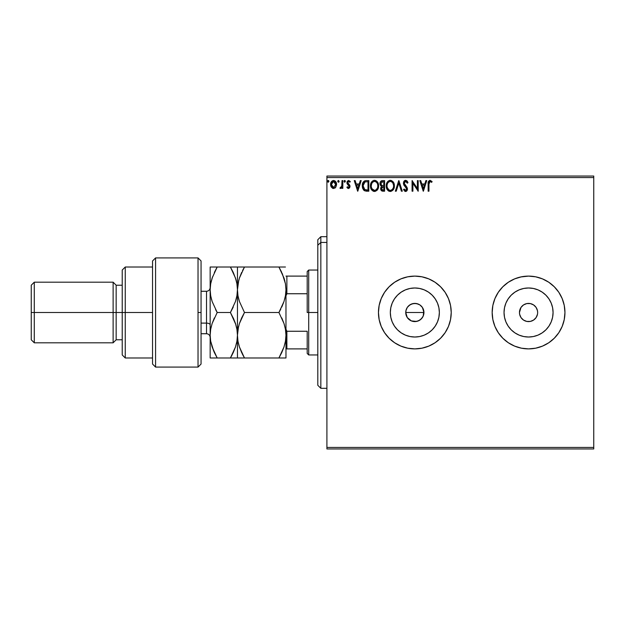 <?xml version="1.0" encoding="UTF-8"?>
<svg xmlns="http://www.w3.org/2000/svg" width="625" height="625" viewBox="0 0 625 625"><rect width="100%" height="100%" fill="white"/><g stroke="black" fill="none" stroke-linecap="round" stroke-linejoin="round"><path stroke-width="0.94" d="M422.406 317.562L419.898 320.062L416.617 321.422L411.359 320.906L407.273 317.555L405.922 314.273L405.922 310.719L407.281 307.445L409.789 304.938L413.07 303.578L416.617 303.578L419.898 304.938L422.406 307.445L423.766 310.727L423.242 315.992L423.938 312.5A9.094 9.094 0 0 1 414.844 321.594A9.094 9.094 0 0 1 405.742 312.5L407.273 317.555L411.352 320.898L414.836 321.594L418.32 320.906L421.273 318.938L422.844 316.828M439.359 312.5A24.516 24.516 0 0 1 414.844 337.016A24.516 24.516 0 0 1 390.328 312.5L390.797 307.719L392.188 303.117L394.453 298.883L397.508 295.164L401.219 292.117L405.461 289.852L410.062 288.453L414.844 287.984L419.625 288.453L424.227 289.852L428.461 292.117L432.18 295.164L435.227 298.883L437.492 303.117L438.891 307.719L439.359 312.5L438.891 317.281L437.492 321.883L435.227 326.117L432.18 329.836L428.461 332.883L424.227 335.148L419.625 336.547L414.844 337.016L410.062 336.547L405.461 335.148L401.219 332.883L397.508 329.836L394.453 326.117L392.188 321.883L390.797 317.281L390.328 312.5A24.516 24.516 0 0 1 414.844 287.984A24.516 24.516 0 0 1 439.359 312.5M553.07 312.5A24.516 24.516 0 0 1 528.555 337.016A24.516 24.516 0 0 1 504.039 312.5L504.508 307.719L505.906 303.117L508.172 298.883L511.219 295.164L514.938 292.117L519.172 289.852L523.773 288.453L528.555 287.984L533.336 288.453L537.938 289.852L542.172 292.117L545.891 295.164L548.938 298.883L551.203 303.117L552.602 307.719L553.07 312.5L552.602 317.281L551.203 321.883L548.938 326.117L545.891 329.836L542.172 332.883L537.938 335.148L533.336 336.547L528.555 337.016L523.773 336.547L519.172 335.148L514.938 332.883L511.219 329.836L508.172 326.117L505.906 321.883L504.508 317.281L504.039 312.5A24.516 24.516 0 0 1 528.555 287.984A24.516 24.516 0 0 1 553.07 312.5M554.297 338.219A36.391 36.391 0 0 0 564.945 312.5A36.391 36.391 0 0 1 528.555 348.891A36.391 36.391 0 0 1 492.164 312.5A36.391 36.391 0 0 0 492.859 319.578M492.867 319.602L494.938 326.422L498.297 332.719L502.828 338.227L508.336 342.758L514.633 346.117L521.453 348.188L528.555 348.891L535.656 348.188L542.477 346.117L548.773 342.758L554.281 338.227L558.812 332.719L562.172 326.422L564.242 319.602L564.945 312.5L564.242 305.398L562.172 298.578L558.812 292.281L554.281 286.773L548.773 282.242L542.477 278.883L535.656 276.812L528.555 276.109L521.453 276.812L514.633 278.883L508.336 282.242L502.828 286.773L498.297 292.281L494.938 298.578L492.867 305.398L492.164 312.5L492.867 319.602A36.391 36.391 0 0 0 548.742 342.773M548.797 342.734A36.391 36.391 0 0 0 554.273 338.242M378.453 312.5A36.391 36.391 0 0 1 414.844 276.109A36.391 36.391 0 0 1 451.227 312.5L450.531 305.398L448.461 298.578L445.094 292.281L440.57 286.773L435.055 282.242L428.766 278.883L421.938 276.812L414.844 276.109L407.742 276.812L400.914 278.883L394.625 282.242L389.109 286.773L384.586 292.281L381.227 298.578L379.156 305.398L378.453 312.5A36.391 36.391 0 0 0 381.219 326.414L384.586 332.719L389.109 338.227L394.625 342.758L400.914 346.117L407.742 348.188A36.391 36.391 0 0 0 435.047 342.766L440.57 338.227L445.094 332.719L448.461 326.422L450.531 319.602L451.227 312.5A36.391 36.391 0 0 1 414.844 348.891A36.391 36.391 0 0 1 378.453 312.5L379.156 319.602L381.227 326.422M381.227 326.438A36.391 36.391 0 0 0 384.57 332.695M384.602 332.734A36.391 36.391 0 0 0 394.617 342.75M394.641 342.766A36.391 36.391 0 0 0 407.742 348.188L414.844 348.891L421.938 348.188L428.766 346.117L435.055 342.758M435.07 342.742A36.391 36.391 0 0 0 445.086 332.742L440.57 338.227M445.109 332.695A36.391 36.391 0 0 0 448.453 326.445M537.648 312.5A9.094 9.094 0 0 1 528.555 321.594A9.094 9.094 0 0 1 519.461 312.5L519.633 314.273L519.461 312.5A9.094 9.094 0 0 1 528.555 303.406A9.094 9.094 0 0 1 537.648 312.5L537.477 310.727L537.648 312.5M414.836 321.594L412.703 321.344M416.609 321.422L415.969 321.523M419.891 320.07L419.031 320.57M423.766 314.281L423.531 315.18M326.906 448.953L593.75 448.953L326.906 448.953L326.906 177.562L593.75 177.562L593.75 447.438L326.906 447.438L326.906 448.953M593.75 176.047L326.906 176.047L326.906 447.438L593.75 447.438L593.75 448.953L593.75 177.562L326.906 177.562L326.906 176.047L593.75 176.047L593.75 177.562L593.75 176.047M335.773 187.203L336.523 183.758L334.883 180.828L332.258 180.828L330.75 183.078L331.016 186.57L332.914 188.398L335.352 187.719L336.562 184.453C336.586 182.25 335.586 180.914 333.57 180.453C331.555 180.922 330.555 182.25 330.578 184.453L331.367 187.211L333.57 188.484L335.773 187.203L336.555 184.812M342.008 180.594L342.82 180.594L342.008 180.594L341.75 186.391L339.969 188.219L341.07 188.359L342.008 187.211L342.008 188.352L342.82 188.352L342.82 180.594L342.82 188.352L342.82 180.594L342.008 180.594L341.883 185.859L339.969 188.219L340.586 188.484L342.008 187.211L342.008 188.352L342.82 188.352L342.008 188.352M348.484 188.484L349.664 187.805L350.023 186.141L347.914 183.398L347.781 182.219L348.719 181.406L349.836 182.227L350.305 181.508L348.625 180.453L347.328 181.211L346.922 183.008L349.023 185.781L349.172 186.844L348.43 187.531L347.383 186.719L346.906 187.383L348.484 188.484L350.031 186.453L349.773 185.258L347.719 182.656L348.719 181.406L349.836 182.227L350.305 181.508L348.625 180.453L346.906 182.695L347.172 183.898L349.219 186.492L348.43 187.531L347.383 186.719L346.906 187.383L348.656 188.477M366.109 180.594L364.516 180.922L363.18 182.188L362.305 186.5L362.789 188.648L364.055 190.438L367.203 191.203L368.812 191.203L368.812 180.594L366.344 180.594C363.516 180.977 362.156 182.703 362.281 185.766L364.68 190.82L368.812 191.203L368.812 180.594L368.812 191.203L367.203 191.203M382.477 180.594L384.594 180.594L381.93 180.648L380.312 182.008L380.062 184.445L381.648 186.32L380.883 187.328L380.695 189.164L381.844 190.984L384.594 191.203L384.594 180.594L384.594 191.203L384.594 180.594L382.477 180.594C380.812 180.852 379.977 181.852 379.969 183.609L381.648 186.32L380.648 188.578C380.664 190.25 381.477 191.125 383.094 191.203L384.594 191.203L383.094 191.203M396.234 191.203L395.344 191.203L398.75 180.594L395.344 191.203L396.234 191.203L398.812 183.156L401.398 191.203L402.281 191.203L398.883 180.594L402.281 191.203L398.883 180.594L395.344 191.203L396.234 191.203L398.812 183.156L401.398 191.203L402.281 191.203L401.398 191.203M417.391 180.594L417.391 188.492L412.078 180.594L412.078 191.203L412.898 191.203L412.898 183.289L418.203 191.203L418.203 180.594L417.391 180.594L418.203 180.594L417.391 180.594L417.391 188.492L412.078 180.594L412.078 191.203L412.898 191.203L412.898 183.289L418.203 191.203L418.203 180.594L418.031 191.203M428.953 184.148L429.375 181.766L430.367 181.453L431.672 182.359L432.086 181.547L430.078 180.32L428.352 181.688L428.141 191.203L428.953 191.203L428.953 184.148L430.086 181.406L431.672 182.359L432.086 181.547L430.078 180.32C428.461 180.875 427.812 182.109 428.141 184.039L428.141 191.203L428.953 191.203L428.953 184.148M425.891 180.594L426.773 180.594L423.375 191.203L426.773 180.594L425.891 180.594L424.797 183.992L421.82 183.992L420.727 180.594L419.836 180.594L423.242 191.203L426.773 180.594L425.891 180.594L424.797 183.992L421.82 183.992L420.727 180.594L419.836 180.594L423.242 191.203L419.836 180.594L420.727 180.594M405.617 180.32L403.938 181.289L403.375 183.195L403.898 185.078L406.609 188.68L405.805 190.367L404.148 189.031L403.508 189.68L405.562 191.477L407 190.648L407.43 188.578L404.461 184.25L404.281 182.57L405.672 181.406L407.336 183.18L408 182.641L406.836 180.781L405.617 180.32L403.375 183.195L406.641 189.047L405.57 190.391L404.148 189.031L403.508 189.68L405.562 191.477L407.453 189L407.039 187.383L404.188 183.211L405.672 181.406L407.336 183.18L408 182.641L405.617 180.32M394.391 185.852L393.852 183.062L392.82 181.477L391.242 180.453L389.352 180.461L387.773 181.5L386.758 183.102L386.453 187.812L387.898 190.43L390.836 191.445L393.445 189.508L394.391 185.852C394.43 182.828 393.062 180.984 390.297 180.32C387.531 181.008 386.18 182.875 386.227 185.906C386.172 188.969 387.555 190.82 390.359 191.477C393.109 190.758 394.453 188.883 394.391 185.852L394.375 185.375M378.609 185.852L378.07 183.062L377.039 181.477L375.453 180.453L373.57 180.461L371.992 181.5L370.977 183.102L370.672 187.812L372.117 190.43L375.055 191.445L377.656 189.508L378.609 185.852C378.648 182.828 377.281 180.984 374.516 180.32C371.75 181.008 370.391 182.875 370.445 185.906C370.391 188.969 371.766 190.82 374.578 191.477C377.328 190.758 378.672 188.883 378.609 185.852M360.305 180.594L361.195 180.594L357.789 191.203L361.195 180.594L360.305 180.594L359.211 183.992L356.234 183.992L355.141 180.594L354.25 180.594L357.656 191.203L361.195 180.594L360.305 180.594L359.211 183.992L356.234 183.992L355.141 180.594L354.25 180.594L357.656 191.203L354.25 180.594L355.141 180.594M345.406 181.344L345.023 180.539L344.219 180.758L344.438 182.141L345.406 181.344L344.727 182.227L345.406 181.344L344.727 180.453L344.047 181.344L344.727 182.227L344.047 181.344L344.727 180.453L345.406 181.344L344.727 180.453L344.047 181.344L344.805 182.219M339.148 181.344L338.469 180.453L337.828 181.648L338.32 182.203L338.984 181.93L339.148 181.344L338.469 182.227L339.148 181.344L338.469 180.453L337.789 181.344L338.469 182.227L337.789 181.344L338.469 180.453L339.148 181.344L338.469 180.453L337.789 181.344M328.945 181.344L328.555 180.539L327.758 180.758L327.969 182.141L328.945 181.344L328.266 182.227L328.945 181.344L328.266 180.453L327.586 181.344L328.266 182.227L327.586 181.344L328.266 180.453L328.945 181.344L328.266 180.453L327.586 181.344L328.344 182.219M564.242 305.398L564.945 312.5L564.242 319.602M528.555 348.891L521.453 348.188L514.633 346.117M498.297 292.281L501.195 288.508M520.781 276.953L528.555 276.109L533.305 276.422M419.898 304.938L418.5 304.172M418.328 304.094L414.844 303.406L411.359 304.094L413.062 303.578M411.359 304.094L408.57 305.914M408.406 306.062L407.836 306.703M558.812 332.719L556.68 335.586M536.117 307.445L533.609 304.938L536.117 307.445L537.477 310.727M530.328 303.578L526.781 303.578L530.328 303.578L533.609 304.938M523.5 304.938L520.992 307.445L523.5 304.938L526.781 303.578M519.633 310.727L519.461 312.5L520.992 307.445M520.992 317.555L523.5 320.062L520.992 317.555L519.633 314.273M526.781 321.422L530.328 321.422L526.781 321.422L523.5 320.062M533.609 320.062L536.117 317.555L533.609 320.062L530.328 321.422M451.227 312.5A36.391 36.391 0 0 0 448.469 298.594M448.453 298.555A36.391 36.391 0 0 0 445.109 292.305M445.086 292.258A36.391 36.391 0 0 0 435.07 282.258M435.047 282.234A36.391 36.391 0 0 0 394.641 282.234M394.617 282.25A36.391 36.391 0 0 0 384.602 292.266M384.57 292.305A36.391 36.391 0 0 0 381.227 298.562M428.766 278.883L421.938 276.812M400.914 278.883L400.078 279.242M400.914 346.117L407.742 348.188M428.766 346.117L429.273 345.906M492.859 305.422A36.391 36.391 0 0 0 492.164 312.484A36.391 36.391 0 0 1 528.555 276.109A36.391 36.391 0 0 1 564.945 312.5A36.391 36.391 0 0 0 558.812 292.289M558.805 292.273A36.391 36.391 0 0 0 554.297 286.781M554.273 286.758A36.391 36.391 0 0 0 548.797 282.266M535.656 276.812A36.391 36.391 0 0 0 492.867 305.383M542.477 346.117L543.383 345.727M552.602 307.719L551.203 303.117M523.773 288.453L519.172 289.852M504.508 317.281L505.906 321.883M533.336 336.547L537.938 335.148M537.477 314.273L536.117 317.555M438.891 307.719L437.492 303.117M410.062 288.453L405.461 289.852M390.797 317.281L392.188 321.883M419.625 336.547L424.227 335.148M405.922 310.727L405.742 312.5A9.094 9.094 0 0 1 414.844 303.406A9.094 9.094 0 0 1 423.938 312.5L422.406 307.445L423.25 309.016M414.844 303.406L416.617 303.578M423.766 310.727L423.938 312.5L405.742 312.5L423.938 312.5M423.25 315.984L421.273 318.93M411.359 320.906L409.789 320.062M408.406 318.93L407.281 317.555M406.438 315.984L405.742 312.5M407.281 307.445L406.438 309.016M422.406 307.445L421.273 306.062M428.953 191.203L428.141 191.203M428.141 183.523L428.164 183.031M428.164 182.969L428.203 182.445M432.086 181.547L431.422 182.141M430.625 181.562L431.672 182.359L429.984 181.414M429.164 182.117L428.969 183.328M428.992 182.914L429.047 182.508M423.312 188.648L422.164 185.086L424.445 185.086L423.312 188.648L422.164 185.086L424.445 185.086L423.312 188.648M412.898 191.203L412.078 191.203L412.266 180.594M407.328 181.336L407.625 181.828M408 182.641L407.211 182.883M407.203 182.875L406.727 182.055M405.984 181.461L405.398 181.438M405.133 181.531L405.672 181.406M404.281 182.57L404.789 181.758M404.211 182.891L404.648 184.57M404.188 183.211L404.344 184M405.422 185.539L405.813 185.945M407.43 188.578L407.445 189.219M407.43 189.445L407.352 189.859M407.344 189.867L407 190.648M406.727 190.977L406.164 191.359M405.195 191.438L404.727 191.234M403.68 190L404.148 189.031L404.469 189.594M405.312 190.359L405.805 190.367M406.578 189.523L406.609 188.68M406.641 189.047L405.133 186.617M404.469 185.883L404.172 185.492M403.898 185.086L403.68 184.633M403.688 181.727L404.266 180.906M404.648 180.594L405.109 180.391M404.398 189.477L404.148 189.031M394.383 186.328L394.266 187.281M393.445 189.508L394.031 188.219M389.406 191.344L388.867 191.141M388.531 190.953L387.984 190.516M387.914 190.453L388.539 190.953M386.766 188.727L386.242 185.422M386.281 184.953L386.359 184.445M386.586 183.547L386.75 183.117M387.773 181.5L388.227 181.07M389.359 180.453L389.812 180.359M390.297 180.32L391.234 180.453M393.523 182.414L393.859 183.07M393.945 183.289L394.164 183.961M394.32 184.742L394.164 183.969M386.242 186.383L386.281 186.867M390.133 181.414L390.328 181.406C392.531 181.961 393.617 183.445 393.578 185.859L393.539 185.109M390.703 181.438L391.484 181.68L390.703 181.438M391.922 181.961L392.852 183.031M393.453 184.594L393.578 185.859C393.625 188.289 392.539 189.805 390.328 190.391C388.102 189.828 387.008 188.336 387.047 185.906L387.047 185.906C386.992 183.453 388.086 181.961 390.328 181.406M393.156 188.117L392.508 189.234M388.883 189.93L387.227 187.43M389.945 190.359L389.219 190.125M387.227 184.375L387.648 183.242M390.859 190.328L391.297 190.18M391.438 190.117L390.711 190.359M392.969 188.523L391.766 189.914M393.531 186.633L393.398 187.383M381.805 190.961L381.016 190.133M380.836 189.734L380.695 189.156M380.648 188.578L380.977 190.062M380.68 185.664L380.359 185.203M379.992 184.031L379.977 183.328M380.117 182.523L380.016 182.953M380.117 182.516L380.305 182.016M380.961 181.133L381.414 180.828L380.961 181.133M381.117 184.789L380.922 182.812L380.789 183.609L382.844 181.68L383.781 181.68L383.781 185.625L382.07 185.5L383.367 185.625L382.07 185.5L380.828 184.086M382.781 190.109L381.469 188.555L381.539 189.164L381.469 188.555L383.359 186.719L382.609 186.789L383.781 186.719L383.781 190.117L382.242 190M381.664 187.602L381.953 187.156M381.734 181.852L382.227 181.719M381.82 189.703L381.539 189.164M383.359 186.719L383.781 186.719L383.781 190.117L382.93 190.117M378.594 186.328L378.555 186.797M377.094 190.273L378.242 188.219M373.625 191.352L373.086 191.141M370.977 188.727L370.672 187.812M370.641 187.703L370.5 186.875M370.461 185.43L370.57 184.445M370.805 183.547L370.969 183.117M371.992 181.5L372.445 181.07M373.578 180.453L374.023 180.359M374.516 180.32L375.445 180.453M376.414 180.922L377.344 181.836M377.734 182.414L378.062 183.055M378.164 183.289L378.383 183.961M371.445 184.375L371.258 185.906C371.211 183.453 372.305 181.961 374.539 181.406L374.539 181.406C376.75 181.961 377.828 183.445 377.789 185.859C377.844 188.289 376.758 189.805 374.539 190.391L372.039 188.836L374.539 190.391C372.312 189.828 371.219 188.336 371.258 185.906L371.68 183.648L372.656 182.195L371.867 183.242M374.734 181.414L375.297 181.516M377.672 184.594L377.75 185.109M376.133 181.961L377.062 183.031M375.078 190.328L375.508 190.18M375.648 190.117L374.922 190.359M377.375 188.117L375.984 189.914M364.297 190.609L363.438 189.797M362.508 187.789L362.398 187.258M362.289 185.297L362.281 185.766M362.297 185.281L362.391 184.367M362.953 182.594L363.445 181.805M364.117 181.156L365.875 180.609M365.922 191.141L366.562 191.195M364.844 189.688L363.094 185.766L364.938 181.953L367.992 181.68L367.992 190.117L364.477 189.445M363.367 183.875L363.242 184.344M363.852 182.875L364.523 182.188M365.062 181.898L365.461 181.797M366.867 190.109L366.273 190.07M363.094 185.766L363.211 184.5L363.094 185.766M363.188 186.961L363.117 186.367M363.508 188.078L363.32 187.547M363.789 188.648L363.516 188.109M363.586 183.328L363.211 184.5M357.727 188.648L356.578 185.086L358.867 185.086L357.727 188.648L356.578 185.086L358.867 185.086L357.727 188.648M348.227 188.453L347.766 188.258M347.43 187.992L347.055 187.578M346.906 187.383L347.383 186.719L348.43 187.531L349.219 186.492L348.852 185.555M348.258 187.508L349.219 186.492L347.172 183.898L347.133 181.555M349.172 186.836L348.43 185.164M348.625 180.453L350.305 181.508L349.836 182.227L348.719 181.406L348.125 181.656M347.977 181.828L348.133 183.664M347.719 182.656L349.07 184.422M348.781 184.195L350.031 186.453M344.438 180.539L344.086 181.039M339.969 188.219L340.586 188.484L339.969 188.219L340.352 187.391L340.984 187.477M341.75 186.383L341.93 185.531M341.953 185.195L341.992 184.453M342.008 183.734L342.008 183.203M338.18 180.539L337.828 181.039M335.352 187.719L334.836 188.133M333.234 188.469L333.734 188.477M332.906 188.398L332.367 188.172M330.617 185.172L330.781 185.945M330.586 184.102L330.641 183.609M331.039 182.305L331.305 181.828M335.836 181.82L336.148 182.391M332.047 182.25L332.734 181.633M335.75 184.445L335.625 183.422L335.75 184.445L333.57 187.531L331.391 184.445L333.57 181.406L335.742 184.703M333.055 187.453L332.602 187.219M332.211 186.852L331.875 186.383M331.516 183.422L331.906 182.469M334.078 181.484L335.016 182.141M334.219 187.398L333.828 187.516M327.969 180.539L327.625 181.039M392.797 182.953L393.531 185.094M382.844 181.68L383.781 181.68L383.781 185.625L383.367 185.625M377.367 183.625L377.617 184.344M377.75 186.625L377.617 187.383M372.039 188.836L371.445 187.43M367.117 181.68L367.992 181.68L367.992 190.117L367.461 190.117M364.586 189.531L363.953 188.891M335.242 182.461L335.625 183.422M335.633 185.477L335.508 185.875M331.516 185.477L331.422 184.961M320.836 242.438L320.836 236.687L320.836 242.438L326.906 242.438L320.836 242.438L320.836 388.312L320.836 242.438L317.805 245.242L320.836 242.438M317.805 239.727L317.805 245.242L317.805 239.727L320.836 236.687L326.906 236.687M317.805 385.273L317.805 245.242L317.805 385.273L320.836 388.312L326.906 388.312M307.195 276.109L307.195 312.5L308.711 312.5L308.711 270.047L308.711 312.5L317.805 312.5L308.711 312.5L308.711 354.953L308.711 312.5L307.195 312.5L307.195 271.562L307.195 276.109L285.969 276.109L286.875 276.109L286.875 293.742L307.195 293.742L286.875 293.742L286.875 276.109L307.195 276.109M307.195 331.258L307.195 353.438L307.195 331.258L286.875 331.258L285.969 329.172L286.875 331.258L286.875 348.891L307.195 348.891L286.875 348.891L286.875 331.258L307.195 331.258M285.969 295.828L286.875 293.742L285.969 295.828M285.969 348.891L286.875 348.891L285.969 348.891M198.031 312.5L198.031 367.086L198.031 257.914L198.031 312.5L201.062 312.5L198.031 312.5M201.062 363.938L201.062 260.953L198.031 257.914L155.578 257.914L152.547 260.953L152.547 364.047L155.578 367.086L155.578 257.914L155.578 367.086L198.031 367.086L201.062 364.047L201.062 261.062M152.547 363.953L152.547 312.5L122.219 312.5L122.219 354.953L122.219 312.5L116.156 312.5L116.156 285.211L116.156 312.5L113.125 312.5L113.125 342.82L113.125 312.5L34.281 312.5L34.281 282.18L34.281 312.5L31.25 312.5L31.25 339.789L31.25 285.211L31.25 312.5L113.125 312.5L113.125 282.18L113.125 312.5L122.219 312.5L122.219 270.047L122.219 312.5L125.25 312.5L125.25 267.016L125.25 312.5L152.547 312.5L152.547 261.047M125.25 312.5L125.25 357.984L125.25 312.5M116.156 312.5L116.156 339.789L116.156 312.5M34.281 312.5L34.281 342.82L34.281 312.5M206.523 333.617L206.523 323.109A3.641 1.82 180 0 1 210.156 324.93A3.641 1.82 0 0 0 206.523 323.109L206.523 291.273L201.062 291.273M201.062 323.109L206.523 323.109L201.062 323.109M282.25 273.508L285.445 283.781L285.969 289.758L285.461 295.641L284.008 301.438L278.93 312.5L244.484 312.5L239.43 301.508L237.969 295.734L237.453 289.758L237.953 283.875L239.406 278.078L244.484 267.016L278.93 267.016L283.984 278.008L285.445 283.781L285.969 289.758L285.453 283.82L283.992 278.031L284.875 281.078M280.414 267.016L237.953 267.016M241.328 267.016L244.484 267.016L239.414 278.062L237.961 283.852L239.406 278.078L244.484 267.016L242.562 270.57M238.594 326.367L237.969 329.289L239.414 323.539L244.484 312.5L241.656 317.914L244.484 312.5L239.43 301.508L237.969 295.734L237.453 289.758L237.453 267.016L237.453 289.758L237.961 295.695L239.422 301.484L238.562 298.531M239.109 345.984L237.961 341.172L237.453 335.242L237.961 329.305L239.414 323.539L244.484 312.5L278.93 312.5L284.008 301.453L285.461 295.664L284.688 299.172M280.828 309L278.93 312.5L284.008 323.547L285.453 329.312L285.969 335.242L285.461 329.336L285.969 335.242L285.453 341.18L284 346.945L281.766 352.562L283.984 346.992L278.93 357.984L281.758 352.57L278.93 357.984L285.969 357.984L284 357.984L285.969 357.984L285.969 335.242L285.453 341.18L284 346.945M241.656 317.914L239.422 323.516L241.656 317.914M238.508 326.703L237.453 335.242L237.961 341.148L237.453 335.242L237.453 357.984L278.93 357.984L244.484 357.984L239.414 346.938L237.961 341.172L237.453 335.242L237.961 329.305M241.648 352.555L239.414 346.938M284.828 344.117L284.938 343.688M243.047 357.984L237.969 357.984L244.484 357.984L241.656 352.562M237.969 357.984L235.477 357.984L237.453 357.984L237.453 289.758L237.969 295.719M242.414 354.141L244.484 357.984M238.766 280.195L237.453 289.758L237.453 335.242L236.937 329.336L237.453 335.242L236.937 341.188L235.484 346.953L233.242 352.57L235.477 346.977L230.414 357.984L232.141 354.828M239.414 278.062L241.656 272.438M241.656 267.016L239.43 267.016M283.984 346.992L278.93 357.984L283.984 357.984M284.227 324.234L285.453 329.312L285.969 335.242L285.969 357.984L285.461 357.984M284.008 301.453L281.766 307.07L284.008 301.453L285.461 295.641L285.969 289.758L285.453 283.797M285.445 267.016L278.93 267.016L281.758 272.43M285.969 289.758L285.969 335.242L285.969 289.758M281.766 317.922L284.008 323.547M235.484 323.547L236.937 329.32L237.453 335.242L236.945 329.359L235.484 323.547L233.242 317.914L235.484 323.547M231.898 267.016L237.453 267.016L230.414 267.016L235.469 278.008L236.93 283.781L237.453 289.758L236.945 295.641L235.492 301.438L230.414 312.5L233.891 319.367M233.359 272.68L230.414 267.016L210.156 267.016L210.156 289.758L210.156 267.016L212.125 267.016M236.312 280.883L235.477 278.023L236.93 283.781L237.453 289.758L236.93 283.797L237.453 289.758L236.945 295.641L235.492 301.438L230.414 312.5L233.242 307.086L230.414 312.5L217.195 312.5L212.141 301.508L210.68 295.734L210.156 289.758L210.156 335.242L210.156 289.758L210.664 283.875L212.117 278.078L217.195 267.016L214.367 272.422L217.195 267.016L210.664 267.016M235.719 324.281L230.414 312.5L217.195 312.5L212.133 323.508L217.195 312.5L215.617 309.625M235.492 301.445L236.414 298.219M236.93 341.219L236.391 343.797M233.57 357.984L236.945 357.984M215.758 357.984L210.156 357.984L210.156 335.242L210.156 357.984L230.414 357.984L233.242 352.57L230.414 357.984L235.469 357.984M233.242 357.984L217.195 357.984L212.117 346.938L210.672 341.164L210.156 335.242L210.672 329.297L212.125 323.531L214.359 317.922L212.125 323.531L210.672 329.297L210.156 335.242L210.664 341.148L210.156 335.242L210.672 329.297M211.336 280.727L210.672 283.836L212.117 278.078L217.195 267.016L230.414 267.016L233.242 272.43L230.414 267.016L236.93 267.016M212.508 276.938L210.664 283.852L210.156 289.758L210.672 295.703L210.156 289.758L210.68 295.734L212.141 301.508L217.195 312.5M211.242 326.602L210.68 329.266M211.664 299.977L211.289 298.586M213.695 351.07L210.672 341.164L210.156 335.242M211.883 346.18L214.359 352.555M235.945 279.531L233.336 272.625M237.453 335.242L236.937 341.188L235.484 346.953L233.242 352.57M210.68 357.984L217.195 357.984L214.367 352.578M210.156 337.367C209.938 335.156 208.727 333.945 206.523 333.727L206.523 291.383M307.195 271.562L308.711 270.047L317.805 270.047M317.805 354.953L308.711 354.953L307.195 353.438M152.547 267.016L125.25 267.016L122.219 270.047M31.25 285.211L34.281 282.18L113.125 282.18L116.156 285.211L122.219 285.211M152.547 357.984L125.25 357.984L122.219 354.953M122.219 339.789L116.156 339.789L113.125 342.82L34.281 342.82L31.25 339.789M206.523 333.727L201.062 333.727M206.523 291.273C208.727 291.055 209.938 289.844 210.156 287.633"/></g></svg>
